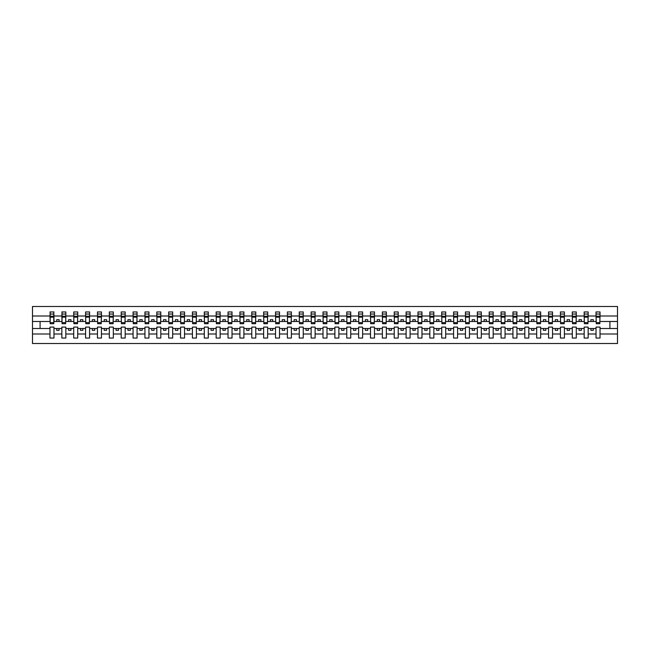 <?xml version="1.0" encoding="UTF-8"?>
<svg xmlns="http://www.w3.org/2000/svg" width="650" height="650" viewBox="0 0 650 650"><rect width="100%" height="100%" fill="white"/><g stroke="black" fill="none" stroke-linecap="round" stroke-linejoin="round"><path stroke-width="0.97" d="M596.034 333.994L588.153 333.994L588.153 327.088L584.163 327.088L584.163 333.994L576.282 333.994L576.282 327.088L572.293 327.088L572.293 333.994L564.411 333.994L564.411 327.088L560.422 327.088L560.422 333.994L552.541 333.994L552.541 327.088L548.551 327.088L548.551 333.994L540.67 333.994L540.67 327.088L536.681 327.088L536.681 333.994L528.799 333.994L528.799 327.088L524.81 327.088L524.81 333.994L516.929 333.994L516.929 327.088L512.939 327.088L512.939 333.994L505.058 333.994L505.058 327.088L501.069 327.088L501.069 333.994L493.188 333.994L493.188 327.088L489.198 327.088L489.198 333.994L481.317 333.994L481.317 327.088L477.327 327.088L477.327 333.994L469.446 333.994L469.446 327.088L465.457 327.088L465.457 333.994L457.576 333.994L457.576 327.088L453.586 327.088L453.586 333.994L445.705 333.994L445.705 327.088L441.716 327.088L441.716 333.994L433.834 333.994L433.834 327.088L429.845 327.088L429.845 333.994L421.964 333.994L421.964 327.088L417.974 327.088L417.974 333.994L410.093 333.994L410.093 327.088L406.104 327.088L406.104 333.994L398.223 333.994L398.223 327.088L394.233 327.088L394.233 333.994L386.352 333.994L386.352 327.088L382.363 327.088L382.363 333.994L374.481 333.994L374.481 327.088L370.492 327.088L370.492 333.994L362.611 333.994L362.611 327.088L358.621 327.088L358.621 333.994L350.74 333.994L350.74 327.088L346.751 327.088L346.751 333.994L338.861 333.994L338.861 327.088L334.88 327.088L334.88 333.994L326.991 333.994L326.991 327.088L323.009 327.088L323.009 333.994L315.12 333.994L315.12 327.088L311.139 327.088L311.139 333.994L303.249 333.994L303.249 327.088L299.26 327.088L299.26 333.994L291.379 333.994L291.379 327.088L287.389 327.088L287.389 333.994L279.508 333.994L279.508 327.088L275.519 327.088L275.519 333.994L267.637 333.994L267.637 327.088L263.648 327.088L263.648 333.994L255.767 333.994L255.767 327.088L251.778 327.088L251.778 333.994L243.896 333.994L243.896 327.088L239.907 327.088L239.907 333.994L232.026 333.994L232.026 327.088L228.036 327.088L228.036 333.994L220.155 333.994L220.155 327.088L216.166 327.088L216.166 333.994L208.284 333.994L208.284 327.088L204.295 327.088L204.295 333.994L196.414 333.994L196.414 327.088L192.424 327.088L192.424 333.994L184.543 333.994L184.543 327.088L180.554 327.088L180.554 333.994L172.673 333.994L172.673 327.088L168.683 327.088L168.683 333.994L160.802 333.994L160.802 327.088L156.812 327.088L156.812 333.994L148.931 333.994L148.931 327.088L144.942 327.088L144.942 333.994L137.061 333.994L137.061 327.088L133.071 327.088L133.071 333.994L125.19 333.994L125.19 327.088L121.201 327.088L121.201 333.994L113.319 333.994L113.319 327.088L109.33 327.088L109.33 333.994L101.449 333.994L101.449 327.088L97.459 327.088L97.459 333.994L89.578 333.994L89.578 327.088L85.589 327.088L85.589 333.994L77.707 333.994L77.707 327.088L73.718 327.088L73.718 333.994L65.837 333.994L65.837 327.088L61.848 327.088L61.848 333.994L53.966 333.994L53.966 327.088L49.977 327.088L49.977 333.994L32.5 333.994L32.5 343.517L617.5 343.517L617.5 333.994L600.023 333.994L600.023 338.057L596.034 338.057L596.034 328.51L590.907 328.51L590.907 330.322L593.279 330.322L593.279 328.51M600.023 333.994L600.023 327.088L596.034 327.088L596.034 328.51M584.163 333.994L584.163 338.057L588.153 338.057L588.153 333.994M572.293 333.994L572.293 338.057L576.282 338.057L576.282 333.994M560.422 333.994L560.422 338.057L564.411 338.057L564.411 333.994M548.551 333.994L548.551 338.057L552.541 338.057L552.541 333.994M536.681 333.994L536.681 338.057L540.67 338.057L540.67 333.994M524.81 333.994L524.81 338.057L528.799 338.057L528.799 333.994M512.939 333.994L512.939 338.057L516.929 338.057L516.929 333.994M501.069 333.994L501.069 338.057L505.058 338.057L505.058 333.994M489.198 333.994L489.198 338.057L493.188 338.057L493.188 333.994M477.327 333.994L477.327 338.057L481.317 338.057L481.317 333.994M465.457 333.994L465.457 338.057L469.446 338.057L469.446 333.994M453.586 333.994L453.586 338.057L457.576 338.057L457.576 333.994M441.716 333.994L441.716 338.057L445.705 338.057L445.705 333.994M429.845 333.994L429.845 338.057L433.834 338.057L433.834 333.994M417.974 333.994L417.974 338.057L421.964 338.057L421.964 333.994M406.104 333.994L406.104 338.057L410.093 338.057L410.093 333.994M394.233 333.994L394.233 338.057L398.223 338.057L398.223 333.994M382.363 333.994L382.363 338.057L386.352 338.057L386.352 333.994M370.492 333.994L370.492 338.057L374.481 338.057L374.481 333.994M358.621 333.994L358.621 338.057L362.611 338.057L362.611 333.994M346.751 333.994L346.751 338.057L350.74 338.057L350.74 333.994M334.88 333.994L334.88 338.057L338.861 338.057L338.861 333.994M323.009 333.994L323.009 338.057L326.991 338.057L326.991 333.994M311.139 333.994L311.139 338.057L315.12 338.057L315.12 333.994M299.26 333.994L299.26 338.057L303.249 338.057L303.249 333.994M287.389 333.994L287.389 338.057L291.379 338.057L291.379 333.994M275.519 333.994L275.519 338.057L279.508 338.057L279.508 333.994M263.648 333.994L263.648 338.057L267.637 338.057L267.637 333.994M251.778 333.994L251.778 338.057L255.767 338.057L255.767 333.994M239.907 333.994L239.907 338.057L243.896 338.057L243.896 333.994M228.036 333.994L228.036 338.057L232.026 338.057L232.026 333.994M216.166 333.994L216.166 338.057L220.155 338.057L220.155 333.994M204.295 333.994L204.295 338.057L208.284 338.057L208.284 333.994M192.424 333.994L192.424 338.057L196.414 338.057L196.414 333.994M180.554 333.994L180.554 338.057L184.543 338.057L184.543 333.994M168.683 333.994L168.683 338.057L172.673 338.057L172.673 333.994M156.812 333.994L156.812 338.057L160.802 338.057L160.802 333.994M144.942 333.994L144.942 338.057L148.931 338.057L148.931 333.994M133.071 333.994L133.071 338.057L137.061 338.057L137.061 333.994M121.201 333.994L121.201 338.057L125.19 338.057L125.19 333.994M109.33 333.994L109.33 338.057L113.319 338.057L113.319 333.994M97.459 333.994L97.459 338.057L101.449 338.057L101.449 333.994M85.589 333.994L85.589 338.057L89.578 338.057L89.578 333.994M73.718 333.994L73.718 338.057L77.707 338.057L77.707 333.994M61.848 333.994L61.848 338.057L65.837 338.057L65.837 333.994M596.229 322.611L599.836 322.611L599.836 323.716L596.229 323.716L596.034 311.943L596.034 316.006L588.153 316.006L587.966 322.912M596.229 322.912L596.034 316.006M584.358 322.611L587.966 322.611L587.966 323.716L584.358 323.716L584.163 311.943L584.163 316.006L576.282 316.006L576.095 322.912M584.358 322.912L584.163 316.006M572.488 322.611L576.095 322.611L576.095 323.716L572.488 323.716L572.293 311.943L572.293 316.006L564.411 316.006L564.224 322.912M572.488 322.912L572.293 316.006M560.617 322.611L564.224 322.611L564.224 323.716L560.617 323.716L560.422 311.943L560.422 316.006L552.541 316.006L552.354 322.912M560.617 322.912L560.422 316.006M548.746 322.611L552.354 322.611L552.354 323.716L548.746 323.716L548.551 311.943L548.551 316.006L540.67 316.006L540.483 322.912M548.746 322.912L548.551 316.006M536.876 322.611L540.483 322.611L540.483 323.716L536.876 323.716L536.681 311.943L536.681 316.006L528.799 316.006L528.613 322.912M536.876 322.912L536.681 316.006M525.005 322.611L528.613 322.611L528.613 323.716L525.005 323.716L524.81 311.943L524.81 316.006L516.929 316.006L516.742 322.912M525.005 322.912L524.81 316.006M513.134 322.611L516.742 322.611L516.742 323.716L513.134 323.716L512.939 311.943L512.939 316.006L505.058 316.006L504.871 322.912M513.134 322.912L512.939 316.006M501.264 322.611L504.871 322.611L504.871 323.716L501.264 323.716L501.069 311.943L501.069 316.006L493.188 316.006L493.001 322.912M501.264 322.912L501.069 316.006M489.385 322.611L493.001 322.611L493.001 323.716L489.385 323.716L489.198 311.943L489.198 316.006L481.317 316.006L481.13 322.912M489.385 322.912L489.198 316.006M477.514 322.611L481.13 322.611L481.13 323.716L477.514 323.716L477.327 311.943L477.327 316.006L469.446 316.006L469.259 322.912M477.514 322.912L477.327 316.006M465.644 322.611L469.259 322.611L469.259 323.716L465.644 323.716L465.457 311.943L465.457 316.006L457.576 316.006L457.389 322.912M465.644 322.912L465.457 316.006M453.773 322.611L457.389 322.611L457.389 323.716L453.773 323.716L453.586 311.943L453.586 316.006L445.705 316.006L445.51 322.912M453.773 322.912L453.586 316.006M441.902 322.611L445.51 322.611L445.51 323.716L441.902 323.716L441.716 311.943L441.716 316.006L433.834 316.006L433.639 322.912M441.902 322.912L441.716 316.006M430.032 322.611L433.639 322.611L433.639 323.716L430.032 323.716L429.845 311.943L429.845 316.006L421.964 316.006L421.769 322.912M430.032 322.912L429.845 316.006M418.161 322.611L421.769 322.611L421.769 323.716L418.161 323.716L417.974 311.943L417.974 316.006L410.093 316.006L409.898 322.912M418.161 322.912L417.974 316.006M406.291 322.611L409.898 322.611L409.898 323.716L406.291 323.716L406.104 311.943L406.104 316.006L398.223 316.006L398.027 322.912M406.291 322.912L406.104 316.006M394.42 322.611L398.027 322.611L398.027 323.716L394.42 323.716L394.233 311.943L394.233 316.006L386.352 316.006L386.157 322.912M394.42 322.912L394.233 316.006M382.549 322.611L386.157 322.611L386.157 323.716L382.549 323.716L382.363 311.943L382.363 316.006L374.481 316.006L374.286 322.912M382.549 322.912L382.363 316.006M370.679 322.611L374.286 322.611L374.286 323.716L370.679 323.716L370.492 311.943L370.492 316.006L362.611 316.006L362.416 322.912M370.679 322.912L370.492 316.006M358.808 322.611L362.416 322.611L362.416 323.716L358.808 323.716L358.621 311.943L358.621 316.006L350.74 316.006L350.545 322.912M358.808 322.912L358.621 316.006M346.938 322.611L350.545 322.611L350.545 323.716L346.938 323.716L346.751 311.943L346.751 316.006L338.861 316.006L338.674 322.912M346.938 322.912L346.751 316.006M335.067 322.611L338.674 322.611L338.674 323.716L335.067 323.716L334.88 311.943L334.88 316.006L326.991 316.006L326.804 322.912M335.067 322.912L334.88 316.006M323.196 322.611L326.804 322.611L326.804 323.716L323.196 323.716L323.009 311.943L323.009 316.006L315.12 316.006L314.933 322.912M323.196 322.912L323.009 316.006M311.326 322.611L314.933 322.611L314.933 323.716L311.326 323.716L311.139 311.943L311.139 316.006L303.249 316.006L303.062 322.912M311.326 322.912L311.139 316.006M299.455 322.611L303.062 322.611L303.062 323.716L299.455 323.716L299.26 311.943L299.26 316.006L291.379 316.006L291.192 322.912M299.455 322.912L299.26 316.006M287.584 322.611L291.192 322.611L291.192 323.716L287.584 323.716L287.389 311.943L287.389 316.006L279.508 316.006L279.321 322.912M287.584 322.912L287.389 316.006M275.714 322.611L279.321 322.611L279.321 323.716L275.714 323.716L275.519 311.943L275.519 316.006L267.637 316.006L267.451 322.912M275.714 322.912L275.519 316.006M263.843 322.611L267.451 322.611L267.451 323.716L263.843 323.716L263.648 311.943L263.648 316.006L255.767 316.006L255.58 322.912M263.843 322.912L263.648 316.006M251.972 322.611L255.58 322.611L255.58 323.716L251.972 323.716L251.778 311.943L251.778 316.006L243.896 316.006L243.709 322.912M251.972 322.912L251.778 316.006M240.102 322.611L243.709 322.611L243.709 323.716L240.102 323.716L239.907 311.943L239.907 316.006L232.026 316.006L231.839 322.912M240.102 322.912L239.907 316.006M228.231 322.611L231.839 322.611L231.839 323.716L228.231 323.716L228.036 311.943L228.036 316.006L220.155 316.006L219.968 322.912M228.231 322.912L228.036 316.006M216.361 322.611L219.968 322.611L219.968 323.716L216.361 323.716L216.166 311.943L216.166 316.006L208.284 316.006L208.097 322.912M216.361 322.912L216.166 316.006M204.49 322.611L208.097 322.611L208.097 323.716L204.49 323.716L204.295 311.943L204.295 316.006L196.414 316.006L196.227 322.912M204.49 322.912L204.295 316.006M192.611 322.611L196.227 322.611L196.227 323.716L192.611 323.716L192.424 311.943L192.424 316.006L184.543 316.006L184.356 322.912M192.611 322.912L192.424 316.006M180.741 322.611L184.356 322.611L184.356 323.716L180.741 323.716L180.554 311.943L180.554 316.006L172.673 316.006L172.486 322.912M180.741 322.912L180.554 316.006M168.87 322.611L172.486 322.611L172.486 323.716L168.87 323.716L168.683 311.943L168.683 316.006L160.802 316.006L160.615 322.912M168.87 322.912L168.683 316.006M156.999 322.611L160.615 322.611L160.615 323.716L156.999 323.716L156.812 311.943L156.812 316.006L148.931 316.006L148.736 322.912M156.999 322.912L156.812 316.006M145.129 322.611L148.736 322.611L148.736 323.716L145.129 323.716L144.942 311.943L144.942 316.006L137.061 316.006L136.866 322.912M145.129 322.912L144.942 316.006M133.258 322.611L136.866 322.611L136.866 323.716L133.258 323.716L133.071 311.943L133.071 316.006L125.19 316.006L124.995 322.912M133.258 322.912L133.071 316.006M121.388 322.611L124.995 322.611L124.995 323.716L121.388 323.716L121.201 311.943L121.201 316.006L113.319 316.006L113.124 322.912M121.388 322.912L121.201 316.006M109.517 322.611L113.124 322.611L113.124 323.716L109.517 323.716L109.33 311.943L109.33 316.006L101.449 316.006L101.254 322.912M109.517 322.912L109.33 316.006M97.646 322.611L101.254 322.611L101.254 323.716L97.646 323.716L97.459 311.943L97.459 316.006L89.578 316.006L89.383 322.912M97.646 322.912L97.459 316.006M85.776 322.611L89.383 322.611L89.383 323.716L85.776 323.716L85.589 311.943L85.589 316.006L77.707 316.006L77.513 322.912M85.776 322.912L85.589 316.006M73.905 322.611L77.513 322.611L77.513 323.716L73.905 323.716L73.718 311.943L73.718 316.006L65.837 316.006L65.642 322.912M73.905 322.912L73.718 316.006M62.034 322.611L65.642 322.611L65.642 323.716L62.034 323.716L62.034 311.943L61.848 316.006L53.966 316.006L53.771 311.943L53.771 323.716L50.164 323.716L50.164 317.168L53.771 317.168M62.034 322.912L61.848 316.006M49.977 333.994L49.977 338.057L53.966 338.057L53.966 333.994M50.164 317.168L50.164 311.943L49.977 316.006L32.5 316.006L32.5 306.483L617.5 306.483L617.5 316.006L600.023 316.006L599.836 322.912M50.164 322.912L49.977 316.006M596.034 311.943L600.023 311.943L600.023 316.006M584.163 311.943L588.153 311.943L588.153 316.006M572.293 311.943L576.282 311.943L576.282 316.006M560.422 311.943L564.411 311.943L564.411 316.006M548.551 311.943L552.541 311.943L552.541 316.006M536.681 311.943L540.67 311.943L540.67 316.006M524.81 311.943L528.799 311.943L528.799 316.006M512.939 311.943L516.929 311.943L516.929 316.006M501.069 311.943L505.058 311.943L505.058 316.006M489.198 311.943L493.188 311.943L493.188 316.006M477.327 311.943L481.317 311.943L481.317 316.006M465.457 311.943L469.446 311.943L469.446 316.006M453.586 311.943L457.576 311.943L457.576 316.006M441.716 311.943L445.705 311.943L445.705 316.006M429.845 311.943L433.834 311.943L433.834 316.006M417.974 311.943L421.964 311.943L421.964 316.006M406.104 311.943L410.093 311.943L410.093 316.006M394.233 311.943L398.223 311.943L398.223 316.006M382.363 311.943L386.352 311.943L386.352 316.006M370.492 311.943L374.481 311.943L374.481 316.006M358.621 311.943L362.611 311.943L362.611 316.006M346.751 311.943L350.74 311.943L350.74 316.006M334.88 311.943L338.861 311.943L338.861 316.006M323.009 311.943L326.991 311.943L326.991 316.006M311.139 311.943L315.12 311.943L315.12 316.006M299.26 311.943L303.249 311.943L303.249 316.006M287.389 311.943L291.379 311.943L291.379 316.006M275.519 311.943L279.508 311.943L279.508 316.006M263.648 311.943L267.637 311.943L267.637 316.006M251.778 311.943L255.767 311.943L255.767 316.006M239.907 311.943L243.896 311.943L243.896 316.006M228.036 311.943L232.026 311.943L232.026 316.006M216.166 311.943L220.155 311.943L220.155 316.006M204.295 311.943L208.284 311.943L208.284 316.006M192.424 311.943L196.414 311.943L196.414 316.006M180.554 311.943L184.543 311.943L184.543 316.006M168.683 311.943L172.673 311.943L172.673 316.006M156.812 311.943L160.802 311.943L160.802 316.006M144.942 311.943L148.931 311.943L148.931 316.006M133.071 311.943L137.061 311.943L137.061 316.006M121.201 311.943L125.19 311.943L125.19 316.006M109.33 311.943L113.319 311.943L113.319 316.006M97.459 311.943L101.449 311.943L101.449 316.006M85.589 311.943L89.578 311.943L89.578 316.006M73.718 311.943L77.707 311.943L77.707 316.006M61.848 311.943L65.837 311.943L65.837 316.006M49.977 311.943L53.966 311.943M590.907 328.51L588.153 328.51M596.034 321.49L593.279 321.49L593.279 319.678L590.907 319.678L590.907 321.49L588.153 321.49M590.907 321.49L593.279 321.49M581.409 330.322L581.409 328.51L579.036 328.51L579.036 330.322L581.409 330.322M579.036 328.51L576.282 328.51M584.163 328.51L581.409 328.51M584.163 321.49L581.409 321.49L581.409 319.678L579.036 319.678L579.036 321.49L576.282 321.49M579.036 321.49L581.409 321.49M569.538 330.322L569.538 328.51L567.166 328.51L567.166 330.322L569.538 330.322M567.166 328.51L564.411 328.51M572.293 328.51L569.538 328.51M572.293 321.49L569.538 321.49L569.538 319.678L567.166 319.678L567.166 321.49L564.411 321.49M567.166 321.49L569.538 321.49M557.668 330.322L557.668 328.51L555.295 328.51L555.295 330.322L557.668 330.322M555.295 328.51L552.541 328.51M560.422 328.51L557.668 328.51M560.422 321.49L557.668 321.49L557.668 319.678L555.295 319.678L555.295 321.49L552.541 321.49M555.295 321.49L557.668 321.49M545.797 330.322L545.797 328.51L543.424 328.51L543.424 330.322L545.797 330.322M543.424 328.51L540.67 328.51M548.551 328.51L545.797 328.51M548.551 321.49L545.797 321.49L545.797 319.678L543.424 319.678L543.424 321.49L540.67 321.49M543.424 321.49L545.797 321.49M533.926 330.322L533.926 328.51L531.554 328.51L531.554 330.322L533.926 330.322M531.554 328.51L528.799 328.51M536.681 328.51L533.926 328.51M536.681 321.49L533.926 321.49L533.926 319.678L531.554 319.678L531.554 321.49L528.799 321.49M531.554 321.49L533.926 321.49M522.056 330.322L522.056 328.51L519.683 328.51L519.683 330.322L522.056 330.322M519.683 328.51L516.929 328.51M524.81 328.51L522.056 328.51M524.81 321.49L522.056 321.49L522.056 319.678L519.683 319.678L519.683 321.49L516.929 321.49M519.683 321.49L522.056 321.49M510.185 330.322L510.185 328.51L507.812 328.51L507.812 330.322L510.185 330.322M507.812 328.51L505.058 328.51M512.939 328.51L510.185 328.51M512.939 321.49L510.185 321.49L510.185 319.678L507.812 319.678L507.812 321.49L505.058 321.49M507.812 321.49L510.185 321.49M498.314 330.322L498.314 328.51L495.942 328.51L495.942 330.322L498.314 330.322M495.942 328.51L493.188 328.51M501.069 328.51L498.314 328.51M501.069 321.49L498.314 321.49L498.314 319.678L495.942 319.678L495.942 321.49L493.188 321.49M495.942 321.49L498.314 321.49M486.444 330.322L486.444 328.51L484.071 328.51L484.071 330.322L486.444 330.322M484.071 328.51L481.317 328.51M489.198 328.51L486.444 328.51M489.198 321.49L486.444 321.49L486.444 319.678L484.071 319.678L484.071 321.49L481.317 321.49M484.071 321.49L486.444 321.49M474.573 330.322L474.573 328.51L472.201 328.51L472.201 330.322L474.573 330.322M472.201 328.51L469.446 328.51M477.327 328.51L474.573 328.51M477.327 321.49L474.573 321.49L474.573 319.678L472.201 319.678L472.201 321.49L469.446 321.49M472.201 321.49L474.573 321.49M462.702 330.322L462.702 328.51L460.33 328.51L460.33 330.322L462.702 330.322M460.33 328.51L457.576 328.51M465.457 328.51L462.702 328.51M465.457 321.49L462.702 321.49L462.702 319.678L460.33 319.678L460.33 321.49L457.576 321.49M460.33 321.49L462.702 321.49M450.832 330.322L450.832 328.51L448.459 328.51L448.459 330.322L450.832 330.322M448.459 328.51L445.705 328.51M453.586 328.51L450.832 328.51M453.586 321.49L450.832 321.49L450.832 319.678L448.459 319.678L448.459 321.49L445.705 321.49M448.459 321.49L450.832 321.49M438.961 330.322L438.961 328.51L436.589 328.51L436.589 330.322L438.961 330.322M436.589 328.51L433.834 328.51M441.716 328.51L438.961 328.51M441.716 321.49L438.961 321.49L438.961 319.678L436.589 319.678L436.589 321.49L433.834 321.49M436.589 321.49L438.961 321.49M427.091 330.322L427.091 328.51L424.718 328.51L424.718 330.322L427.091 330.322M424.718 328.51L421.964 328.51M429.845 328.51L427.091 328.51M429.845 321.49L427.091 321.49L427.091 319.678L424.718 319.678L424.718 321.49L421.964 321.49M424.718 321.49L427.091 321.49M415.22 330.322L415.22 328.51L412.848 328.51L412.848 330.322L415.22 330.322M412.848 328.51L410.093 328.51M417.974 328.51L415.22 328.51M417.974 321.49L415.22 321.49L415.22 319.678L412.848 319.678L412.848 321.49L410.093 321.49M412.848 321.49L415.22 321.49M403.349 330.322L403.349 328.51L400.977 328.51L400.977 330.322L403.349 330.322M400.977 328.51L398.223 328.51M406.104 328.51L403.349 328.51M406.104 321.49L403.349 321.49L403.349 319.678L400.977 319.678L400.977 321.49L398.223 321.49M400.977 321.49L403.349 321.49M391.479 330.322L391.479 328.51L389.106 328.51L389.106 330.322L391.479 330.322M389.106 328.51L386.352 328.51M394.233 328.51L391.479 328.51M394.233 321.49L391.479 321.49L391.479 319.678L389.106 319.678L389.106 321.49L386.352 321.49M389.106 321.49L391.479 321.49M379.608 330.322L379.608 328.51L377.236 328.51L377.236 330.322L379.608 330.322M377.236 328.51L374.481 328.51M382.363 328.51L379.608 328.51M382.363 321.49L379.608 321.49L379.608 319.678L377.236 319.678L377.236 321.49L374.481 321.49M377.236 321.49L379.608 321.49M367.738 330.322L367.738 328.51L365.365 328.51L365.365 330.322L367.738 330.322M365.365 328.51L362.611 328.51M370.492 328.51L367.738 328.51M370.492 321.49L367.738 321.49L367.738 319.678L365.365 319.678L365.365 321.49L362.611 321.49M365.365 321.49L367.738 321.49M355.867 330.322L355.867 328.51L353.486 328.51L353.486 330.322L355.867 330.322M353.486 328.51L350.74 328.51M358.621 328.51L355.867 328.51M358.621 321.49L355.867 321.49L355.867 319.678L353.486 319.678L353.486 321.49L350.74 321.49M353.486 321.49L355.867 321.49M343.996 330.322L343.996 328.51L341.616 328.51L341.616 330.322L343.996 330.322M341.616 328.51L338.861 328.51M346.751 328.51L343.996 328.51M346.751 321.49L343.996 321.49L343.996 319.678L341.616 319.678L341.616 321.49L338.861 321.49M341.616 321.49L343.996 321.49M332.126 330.322L332.126 328.51L329.745 328.51L329.745 330.322L332.126 330.322M329.745 328.51L326.991 328.51M334.88 328.51L332.126 328.51M334.88 321.49L332.126 321.49L332.126 319.678L329.745 319.678L329.745 321.49L326.991 321.49M329.745 321.49L332.126 321.49M320.255 330.322L320.255 328.51L317.874 328.51L317.874 330.322L320.255 330.322M317.874 328.51L315.12 328.51M323.009 328.51L320.255 328.51M323.009 321.49L320.255 321.49L320.255 319.678L317.874 319.678L317.874 321.49L315.12 321.49M317.874 321.49L320.255 321.49M308.384 330.322L308.384 328.51L306.004 328.51L306.004 330.322L308.384 330.322M306.004 328.51L303.249 328.51M311.139 328.51L308.384 328.51M311.139 321.49L308.384 321.49L308.384 319.678L306.004 319.678L306.004 321.49L303.249 321.49M306.004 321.49L308.384 321.49M296.514 330.322L296.514 328.51L294.133 328.51L294.133 330.322L296.514 330.322M294.133 328.51L291.379 328.51M299.26 328.51L296.514 328.51M299.26 321.49L296.514 321.49L296.514 319.678L294.133 319.678L294.133 321.49L291.379 321.49M294.133 321.49L296.514 321.49M284.635 330.322L284.635 328.51L282.262 328.51L282.262 330.322L284.635 330.322M282.262 328.51L279.508 328.51M287.389 328.51L284.635 328.51M287.389 321.49L284.635 321.49L284.635 319.678L282.262 319.678L282.262 321.49L279.508 321.49M282.262 321.49L284.635 321.49M272.764 330.322L272.764 328.51L270.392 328.51L270.392 330.322L272.764 330.322M270.392 328.51L267.637 328.51M275.519 328.51L272.764 328.51M275.519 321.49L272.764 321.49L272.764 319.678L270.392 319.678L270.392 321.49L267.637 321.49M270.392 321.49L272.764 321.49M260.894 330.322L260.894 328.51L258.521 328.51L258.521 330.322L260.894 330.322M258.521 328.51L255.767 328.51M263.648 328.51L260.894 328.51M263.648 321.49L260.894 321.49L260.894 319.678L258.521 319.678L258.521 321.49L255.767 321.49M258.521 321.49L260.894 321.49M249.023 330.322L249.023 328.51L246.651 328.51L246.651 330.322L249.023 330.322M246.651 328.51L243.896 328.51M251.778 328.51L249.023 328.51M251.778 321.49L249.023 321.49L249.023 319.678L246.651 319.678L246.651 321.49L243.896 321.49M246.651 321.49L249.023 321.49M237.153 330.322L237.153 328.51L234.78 328.51L234.78 330.322L237.153 330.322M234.78 328.51L232.026 328.51M239.907 328.51L237.153 328.51M239.907 321.49L237.153 321.49L237.153 319.678L234.78 319.678L234.78 321.49L232.026 321.49M234.78 321.49L237.153 321.49M225.282 330.322L225.282 328.51L222.909 328.51L222.909 330.322L225.282 330.322M222.909 328.51L220.155 328.51M228.036 328.51L225.282 328.51M228.036 321.49L225.282 321.49L225.282 319.678L222.909 319.678L222.909 321.49L220.155 321.49M222.909 321.49L225.282 321.49M213.411 330.322L213.411 328.51L211.039 328.51L211.039 330.322L213.411 330.322M211.039 328.51L208.284 328.51M216.166 328.51L213.411 328.51M216.166 321.49L213.411 321.49L213.411 319.678L211.039 319.678L211.039 321.49L208.284 321.49M211.039 321.49L213.411 321.49M201.541 330.322L201.541 328.51L199.168 328.51L199.168 330.322L201.541 330.322M199.168 328.51L196.414 328.51M204.295 328.51L201.541 328.51M204.295 321.49L201.541 321.49L201.541 319.678L199.168 319.678L199.168 321.49L196.414 321.49M199.168 321.49L201.541 321.49M189.67 330.322L189.67 328.51L187.298 328.51L187.298 330.322L189.67 330.322M187.298 328.51L184.543 328.51M192.424 328.51L189.67 328.51M192.424 321.49L189.67 321.49L189.67 319.678L187.298 319.678L187.298 321.49L184.543 321.49M187.298 321.49L189.67 321.49M177.799 330.322L177.799 328.51L175.427 328.51L175.427 330.322L177.799 330.322M175.427 328.51L172.673 328.51M180.554 328.51L177.799 328.51M180.554 321.49L177.799 321.49L177.799 319.678L175.427 319.678L175.427 321.49L172.673 321.49M175.427 321.49L177.799 321.49M165.929 330.322L165.929 328.51L163.556 328.51L163.556 330.322L165.929 330.322M163.556 328.51L160.802 328.51M168.683 328.51L165.929 328.51M168.683 321.49L165.929 321.49L165.929 319.678L163.556 319.678L163.556 321.49L160.802 321.49M163.556 321.49L165.929 321.49M154.058 330.322L154.058 328.51L151.686 328.51L151.686 330.322L154.058 330.322M151.686 328.51L148.931 328.51M156.812 328.51L154.058 328.51M156.812 321.49L154.058 321.49L154.058 319.678L151.686 319.678L151.686 321.49L148.931 321.49M151.686 321.49L154.058 321.49M142.188 330.322L142.188 328.51L139.815 328.51L139.815 330.322L142.188 330.322M139.815 328.51L137.061 328.51M144.942 328.51L142.188 328.51M144.942 321.49L142.188 321.49L142.188 319.678L139.815 319.678L139.815 321.49L137.061 321.49M139.815 321.49L142.188 321.49M130.317 330.322L130.317 328.51L127.944 328.51L127.944 330.322L130.317 330.322M127.944 328.51L125.19 328.51M133.071 328.51L130.317 328.51M133.071 321.49L130.317 321.49L130.317 319.678L127.944 319.678L127.944 321.49L125.19 321.49M127.944 321.49L130.317 321.49M118.446 330.322L118.446 328.51L116.074 328.51L116.074 330.322L118.446 330.322M116.074 328.51L113.319 328.51M121.201 328.51L118.446 328.51M121.201 321.49L118.446 321.49L118.446 319.678L116.074 319.678L116.074 321.49L113.319 321.49M116.074 321.49L118.446 321.49M106.576 330.322L106.576 328.51L104.203 328.51L104.203 330.322L106.576 330.322M104.203 328.51L101.449 328.51M109.33 328.51L106.576 328.51M109.33 321.49L106.576 321.49L106.576 319.678L104.203 319.678L104.203 321.49L101.449 321.49M104.203 321.49L106.576 321.49M94.705 330.322L94.705 328.51L92.332 328.51L92.332 330.322L94.705 330.322M92.332 328.51L89.578 328.51M97.459 328.51L94.705 328.51M97.459 321.49L94.705 321.49L94.705 319.678L92.332 319.678L92.332 321.49L89.578 321.49M92.332 321.49L94.705 321.49M82.834 330.322L82.834 328.51L80.462 328.51L80.462 330.322L82.834 330.322M80.462 328.51L77.707 328.51M85.589 328.51L82.834 328.51M85.589 321.49L82.834 321.49L82.834 319.678L80.462 319.678L80.462 321.49L77.707 321.49M80.462 321.49L82.834 321.49M70.964 330.322L70.964 328.51L68.591 328.51L68.591 330.322L70.964 330.322M68.591 328.51L65.837 328.51M73.718 328.51L70.964 328.51M73.718 321.49L70.964 321.49L70.964 319.678L68.591 319.678L68.591 321.49L65.837 321.49M68.591 321.49L70.964 321.49M59.093 330.322L59.093 328.51L56.721 328.51L56.721 330.322L59.093 330.322M56.721 328.51L53.966 328.51M61.848 328.51L59.093 328.51M61.848 321.49L59.093 321.49L59.093 319.678L56.721 319.678L56.721 321.49L53.966 321.49L53.966 316.006M56.721 321.49L59.093 321.49M53.966 321.49L53.771 322.912M49.977 328.51L32.5 328.51L32.5 316.006M32.5 333.994L32.5 328.51M49.977 321.49L32.5 321.49M617.5 333.994L617.5 316.006M40.097 328.51L40.097 321.49M617.5 321.49L609.903 321.49L609.903 328.51L600.023 328.51M617.5 328.51L609.903 328.51M609.903 321.49L600.023 321.49M50.164 316.241L53.771 316.241M65.837 311.943L65.642 322.611M62.034 317.168L65.642 317.168M62.034 316.241L65.642 316.241M77.707 311.943L77.513 322.611M73.905 317.168L77.513 317.168M73.905 316.241L77.513 316.241M89.578 311.943L89.383 322.611M85.776 317.168L89.383 317.168M85.776 316.241L89.383 316.241M101.449 311.943L101.254 322.611M97.646 317.168L101.254 317.168M97.646 316.241L101.254 316.241M113.319 311.943L113.124 322.611M109.517 317.168L113.124 317.168M109.517 316.241L113.124 316.241M125.19 311.943L124.995 322.611M121.388 317.168L124.995 317.168M121.388 316.241L124.995 316.241M137.061 311.943L136.866 322.611M133.258 317.168L136.866 317.168M133.258 316.241L136.866 316.241M148.931 311.943L148.736 322.611M145.129 317.168L148.736 317.168M145.129 316.241L148.736 316.241M160.802 311.943L160.615 322.611M156.999 317.168L160.615 317.168M156.999 316.241L160.615 316.241M172.673 311.943L172.486 322.611M168.87 317.168L172.486 317.168M168.87 316.241L172.486 316.241M184.543 311.943L184.356 322.611M180.741 317.168L184.356 317.168M180.741 316.241L184.356 316.241M196.414 311.943L196.227 322.611M192.611 317.168L196.227 317.168M192.611 316.241L196.227 316.241M208.284 311.943L208.097 322.611M204.49 317.168L208.097 317.168M204.49 316.241L208.097 316.241M220.155 311.943L219.968 322.611M216.361 317.168L219.968 317.168M216.361 316.241L219.968 316.241M232.026 311.943L231.839 322.611M228.231 317.168L231.839 317.168M228.231 316.241L231.839 316.241M243.896 311.943L243.709 322.611M240.102 317.168L243.709 317.168M240.102 316.241L243.709 316.241M255.767 311.943L255.58 322.611M251.972 317.168L255.58 317.168M251.972 316.241L255.58 316.241M267.637 311.943L267.451 322.611M263.843 317.168L267.451 317.168M263.843 316.241L267.451 316.241M279.508 311.943L279.321 322.611M275.714 317.168L279.321 317.168M275.714 316.241L279.321 316.241M291.379 311.943L291.192 322.611M287.584 317.168L291.192 317.168M287.584 316.241L291.192 316.241M303.249 311.943L303.062 322.611M299.455 317.168L303.062 317.168M299.455 316.241L303.062 316.241M315.12 311.943L314.933 322.611M311.326 317.168L314.933 317.168M311.326 316.241L314.933 316.241M326.991 311.943L326.804 322.611M323.196 317.168L326.804 317.168M323.196 316.241L326.804 316.241M338.861 311.943L338.674 322.611M335.067 317.168L338.674 317.168M335.067 316.241L338.674 316.241M350.74 311.943L350.545 322.611M346.938 317.168L350.545 317.168M346.938 316.241L350.545 316.241M362.611 311.943L362.416 322.611M358.808 317.168L362.416 317.168M358.808 316.241L362.416 316.241M374.481 311.943L374.286 322.611M370.679 317.168L374.286 317.168M370.679 316.241L374.286 316.241M386.352 311.943L386.157 322.611M382.549 317.168L386.157 317.168M382.549 316.241L386.157 316.241M398.223 311.943L398.027 322.611M394.42 317.168L398.027 317.168M394.42 316.241L398.027 316.241M410.093 311.943L409.898 322.611M406.291 317.168L409.898 317.168M406.291 316.241L409.898 316.241M421.964 311.943L421.769 322.611M418.161 317.168L421.769 317.168M418.161 316.241L421.769 316.241M433.834 311.943L433.639 322.611M430.032 317.168L433.639 317.168M430.032 316.241L433.639 316.241M445.705 311.943L445.51 322.611M441.902 317.168L445.51 317.168M441.902 316.241L445.51 316.241M457.576 311.943L457.389 322.611M453.773 317.168L457.389 317.168M453.773 316.241L457.389 316.241M469.446 311.943L469.259 322.611M465.644 317.168L469.259 317.168M465.644 316.241L469.259 316.241M481.317 311.943L481.13 322.611M477.514 317.168L481.13 317.168M477.514 316.241L481.13 316.241M493.188 311.943L493.001 322.611M489.385 317.168L493.001 317.168M489.385 316.241L493.001 316.241M505.058 311.943L504.871 322.611M501.264 317.168L504.871 317.168M501.264 316.241L504.871 316.241M516.929 311.943L516.742 322.611M513.134 317.168L516.742 317.168M513.134 316.241L516.742 316.241M528.799 311.943L528.613 322.611M525.005 317.168L528.613 317.168M525.005 316.241L528.613 316.241M540.67 311.943L540.483 322.611M536.876 317.168L540.483 317.168M536.876 316.241L540.483 316.241M552.541 311.943L552.354 322.611M548.746 317.168L552.354 317.168M548.746 316.241L552.354 316.241M564.411 311.943L564.224 322.611M560.617 317.168L564.224 317.168M560.617 316.241L564.224 316.241M576.282 311.943L576.095 322.611M572.488 317.168L576.095 317.168M572.488 316.241L576.095 316.241M588.153 311.943L587.966 322.611M584.358 317.168L587.966 317.168M584.358 316.241L587.966 316.241M600.023 311.943L599.836 322.611M596.229 317.168L599.836 317.168M596.229 316.241L599.836 316.241M50.164 322.611L53.771 322.611M50.164 314.023L53.771 314.023M62.034 314.023L65.642 314.023M73.905 314.023L77.513 314.023M85.776 314.023L89.383 314.023M97.646 314.023L101.254 314.023M109.517 314.023L113.124 314.023M121.388 314.023L124.995 314.023M133.258 314.023L136.866 314.023M145.129 314.023L148.736 314.023M156.999 314.023L160.615 314.023M168.87 314.023L172.486 314.023M180.741 314.023L184.356 314.023M192.611 314.023L196.227 314.023M204.49 314.023L208.097 314.023M216.361 314.023L219.968 314.023M228.231 314.023L231.839 314.023M240.102 314.023L243.709 314.023M251.972 314.023L255.58 314.023M263.843 314.023L267.451 314.023M275.714 314.023L279.321 314.023M287.584 314.023L291.192 314.023M299.455 314.023L303.062 314.023M311.326 314.023L314.933 314.023M323.196 314.023L326.804 314.023M335.067 314.023L338.674 314.023M346.938 314.023L350.545 314.023M358.808 314.023L362.416 314.023M370.679 314.023L374.286 314.023M382.549 314.023L386.157 314.023M394.42 314.023L398.027 314.023M406.291 314.023L409.898 314.023M418.161 314.023L421.769 314.023M430.032 314.023L433.639 314.023M441.902 314.023L445.51 314.023M453.773 314.023L457.389 314.023M465.644 314.023L469.259 314.023M477.514 314.023L481.13 314.023M489.385 314.023L493.001 314.023M501.264 314.023L504.871 314.023M513.134 314.023L516.742 314.023M525.005 314.023L528.613 314.023M536.876 314.023L540.483 314.023M548.746 314.023L552.354 314.023M560.617 314.023L564.224 314.023M572.488 314.023L576.095 314.023M584.358 314.023L587.966 314.023M596.229 314.023L599.836 314.023"/></g></svg>
